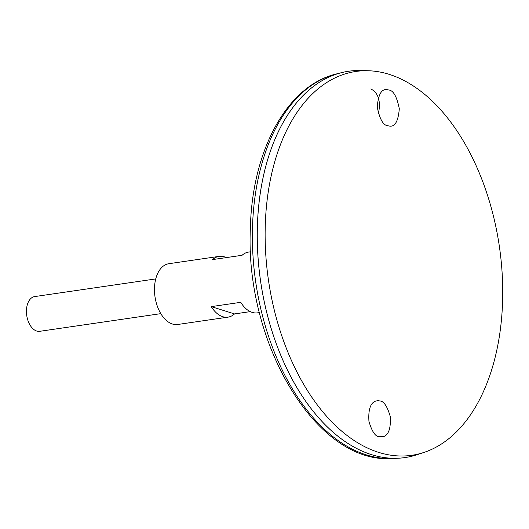 <?xml version="1.0" encoding="UTF-8"?>
<svg xmlns="http://www.w3.org/2000/svg" width="529" height="529" viewBox="0 0 529 529"><rect width="100%" height="100%" fill="white"/><g stroke="black" fill="none" stroke-linecap="round" stroke-linejoin="round"><path stroke-width="0.79" d="M250.581 251.784L248.597 252.075A30.708 18.475 81.7 0 0 242.064 255.295L212.592 259.594A30.708 18.475 -98.3 0 1 219.125 256.373L168.85 263.713A30.708 18.475 81.7 0 0 154.488 288.193A30.708 18.475 81.7 0 0 177.711 324.482L227.992 317.149A30.708 18.475 -98.3 0 1 211.276 306.622L240.748 302.323A30.708 18.475 81.7 0 0 257.464 312.851L259.448 312.56M219.125 256.373A30.708 18.475 -98.3 0 1 226.306 257.597M250.283 311.627L234.526 313.928A30.708 18.475 -98.3 0 1 227.992 317.149M211.276 306.622L234.526 313.928M378.4 113.689C380.973 101.29 378.46 93.025 370.869 88.898M348.644 71.243A195.208 117.438 81.7 0 0 341.529 72.652A195.208 117.438 81.7 0 0 257.358 226.868A195.208 117.438 81.7 0 0 397.775 458.246A195.208 117.438 81.7 0 0 405.002 457.565M270.769 150.104A195.188 117.425 81.7 0 0 257.372 226.875A195.188 117.425 81.7 0 0 307.845 404.235M368.31 70.747L361.115 70.529A195.208 117.438 81.7 0 0 257.378 226.868A195.208 117.438 81.7 0 0 417.156 454.689L423.98 452.421A193.945 116.678 81.7 0 0 499.383 246.527A193.945 116.678 81.7 0 0 368.31 70.747A193.945 116.678 81.7 0 0 265.241 226.075A193.945 116.678 81.7 0 0 423.98 452.421M388.769 89.983C393.378 90.419 396.889 96.668 399.296 108.749C398.264 121.227 394.991 127 389.483 126.067L387.77 125.743C383.161 125.313 379.65 119.065 377.237 106.99C378.268 94.512 381.535 88.74 387.049 89.659L388.769 89.983M380.08 400.995L378.083 400.658L375.795 401.028C370.452 402.853 368.171 409.638 368.944 421.368C371.854 431.307 375.233 436.438 379.081 436.749L383.373 436.716C388.709 434.884 390.991 428.106 390.217 416.376C387.307 406.437 383.928 401.306 380.08 400.995M155.744 278.922L34.656 296.584A17.55 10.554 81.7 0 0 26.45 310.576A17.55 10.554 81.7 0 0 39.721 331.313L160.816 313.644M252.485 227.734A194.672 117.114 81.7 0 0 392.511 458.471C316.891 464.872 244.934 343.83 250.349 228.746C251.923 150.99 286.718 85.691 336.424 73.941A194.672 117.114 81.7 0 0 252.485 227.734M392.511 458.471L397.775 458.246M336.424 73.941L341.529 72.652"/></g></svg>
